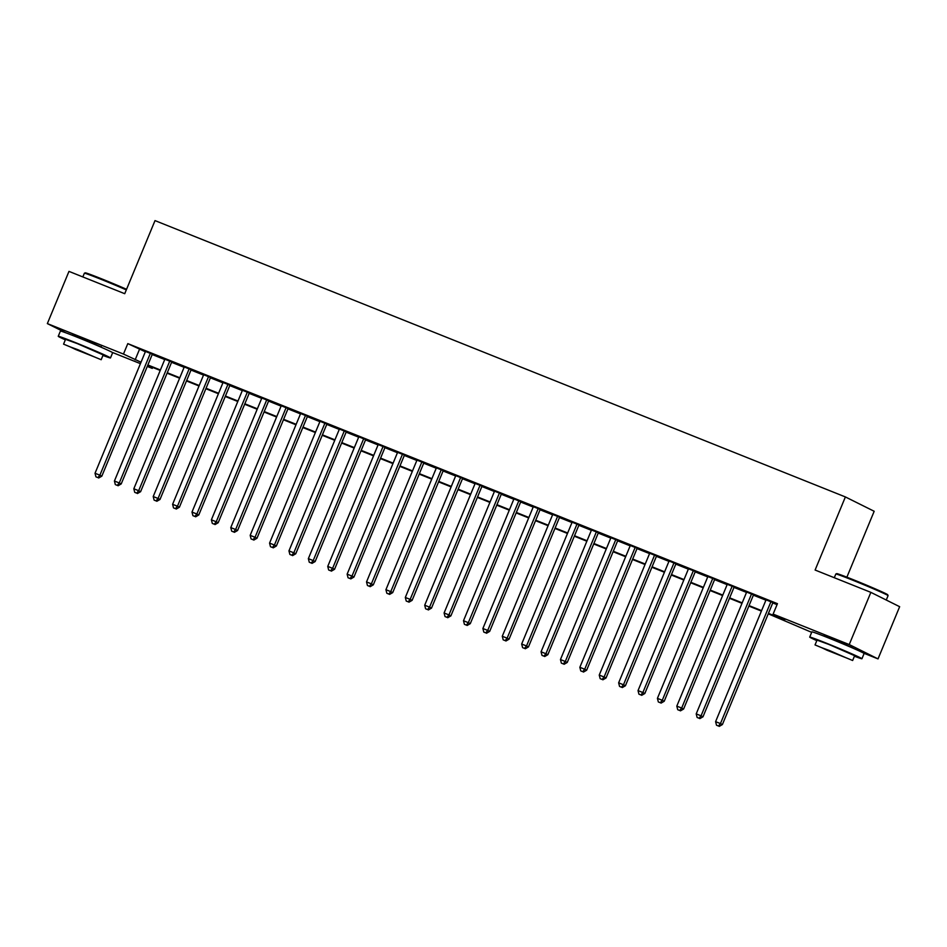 <?xml version="1.0" encoding="UTF-8"?>
<svg xmlns="http://www.w3.org/2000/svg" width="947" height="947" viewBox="0 0 947 947"><rect width="100%" height="100%" fill="white"/><g stroke="black" fill="none" stroke-linecap="round" stroke-linejoin="round"><path stroke-width="1.42" d="M72.647 335.202L80.886 337.83L101.069 346.969M824.115 635.993L832.354 638.621L852.537 647.76M846.878 577.185L874.176 511.273L845.387 496.938L155.012 220.604L124.732 293.7L68.977 271.387L47.35 323.602L123.465 354.06L141.02 362.228M845.387 496.938L815.107 570.035L870.861 592.36L899.65 606.696L878.023 658.899L863.676 653.158M811.674 632.347L768.254 613.822M152.656 367.424L152.254 368.395L147.282 366.406M140.428 363.66L112.208 352.367M152.349 354.19L145.483 351.444M171.738 361.955L164.873 359.209M191.128 369.721L184.274 366.974M210.518 377.474L203.664 374.728M229.92 385.24L223.054 382.493M249.31 393.005L242.444 390.259M268.699 400.77L261.846 398.024M288.089 408.524L281.235 405.778M307.491 416.289L300.625 413.543M326.881 424.055L320.015 421.308M346.271 431.82L339.417 429.074M365.66 439.574L358.806 436.827M385.062 447.339L378.196 444.593M404.452 455.105L397.586 452.358M423.842 462.858L416.988 460.112M443.232 470.623L436.378 467.877M462.633 478.389L455.767 475.643M482.023 486.154L475.157 483.408M501.413 493.908L494.559 491.162M520.803 501.673L513.949 498.927M540.204 509.439L533.339 506.692M559.594 517.204L552.728 514.458M578.984 524.958L572.13 522.211M598.374 532.723L591.52 529.977M617.775 540.488L610.91 537.742M637.165 548.254L630.3 545.508M656.555 556.007L649.689 553.261M675.945 563.773L669.091 561.026M695.347 571.538L688.481 568.792M714.736 579.304L707.871 576.557M734.126 587.057L727.26 584.311M753.516 594.823L746.662 592.076M768.443 613.372L784.791 619.918L773.119 614.106L777.451 603.665L127.798 343.619L145.341 351.787M152.207 354.533L164.731 359.552M171.596 362.299L184.132 367.318M190.986 370.052L203.522 375.071M210.376 377.817L222.912 382.837M229.778 385.583L242.302 390.602M249.168 393.348L261.703 398.356M268.557 401.102L281.093 406.121M287.947 408.867L300.483 413.886M307.349 416.633L319.873 421.652M326.739 424.398L339.275 429.405M346.128 432.152L358.664 437.171M365.518 439.917L378.054 444.936M384.92 447.682L397.444 452.702M404.31 455.448L416.846 460.455M423.7 463.201L436.236 468.22M443.089 470.967L455.625 475.986M462.491 478.732L475.015 483.751M481.881 486.498L494.417 491.505M501.271 494.251L513.807 499.27M520.661 502.017L533.197 507.036M540.062 509.782L552.586 514.801M559.452 517.547L571.988 522.555M578.842 525.301L591.378 530.32M598.232 533.066L610.768 538.085M617.633 540.832L630.157 545.851M637.023 548.597L649.559 553.604M656.413 556.351L668.949 561.37M675.803 564.116L688.339 569.135M695.205 571.881L707.729 576.889M714.594 579.635L727.118 584.654M733.984 587.4L746.52 592.42M753.374 595.166L765.91 600.185M772.776 602.931L777.037 604.636M772.918 602.588L766.052 599.842M870.861 592.36L849.234 644.564L878.023 658.899M65.828 332.799L47.35 323.602M127.798 343.619L123.465 354.06M773.119 614.106L849.234 644.564M147.874 364.974L160.41 369.993M167.276 372.739L179.8 377.758M186.666 380.505L199.201 385.512M206.055 388.258L218.591 393.277M225.445 396.024L237.981 401.043M244.847 403.789L257.371 408.808M264.237 411.554L276.773 416.562M283.627 419.308L296.162 424.327M303.016 427.073L315.552 432.092M322.418 434.839L334.942 439.858M341.808 442.604L354.332 447.611M361.198 450.358L373.734 455.377M380.587 458.123L393.123 463.142M399.989 465.888L412.513 470.908M419.379 473.654L431.903 478.661M438.769 481.407L451.305 486.427M458.159 489.173L470.695 494.192M477.56 496.938L490.084 501.946M496.95 504.692L509.474 509.711M516.34 512.457L528.876 517.476M535.73 520.223L548.266 525.242M555.12 527.988L567.655 532.995M574.521 535.742L587.045 540.761M593.911 543.507L606.447 548.526M613.301 551.272L625.837 556.291M632.691 559.038L645.227 564.045M652.092 566.791L664.616 571.81M671.482 574.557L684.018 579.576M690.872 582.322L703.408 587.341M710.262 590.088L722.798 595.095M729.663 597.841L742.188 602.86M749.053 605.607L761.589 610.626M147.448 366.004L152.254 368.395M761.4 611.075L748.864 606.068M741.998 603.322L729.474 598.303M722.608 595.556L710.072 590.537M703.219 587.791L690.683 582.772M683.829 580.026L671.293 575.018M664.427 572.272L651.903 567.253M645.037 564.507L632.501 559.488M625.647 556.741L613.111 551.722M606.258 548.976L593.722 543.969M586.856 541.222L574.332 536.203M567.466 533.457L554.942 528.438M548.076 525.692L535.54 520.684M528.686 517.938L516.151 512.919M509.285 510.173L496.761 505.153M489.895 502.407L477.371 497.388M470.505 494.642L457.969 489.635M451.115 486.888L438.579 481.869M431.714 479.123L419.19 474.104M412.324 471.357L399.8 466.338M392.934 463.592L380.398 458.585M373.544 455.838L361.008 450.819M354.154 448.073L341.618 443.054M334.753 440.308L322.229 435.289M315.363 432.542L302.827 427.535M295.973 424.789L283.437 419.77M276.583 417.023L264.047 412.004M257.182 409.258L244.657 404.239M237.792 401.492L225.256 396.485M218.402 393.739L205.866 388.72M199.012 385.974L186.476 380.954M179.61 378.208L167.086 373.189M160.221 370.443L147.685 365.435M139.458 349.431L135.137 359.872M770.965 601.617L720.442 723.579L715.601 721.65L766.123 599.676M772.977 602.422L722.395 724.55L720.442 723.579L718.453 726.006L716.512 725.236L718.453 726.006M719.235 726.396L722.395 724.55M715.601 721.65L716.512 725.236M835.858 574L836.734 573.633A27.593 0.793 22.5 0 1 852.714 579.481A27.593 0.793 22.5 0 1 887.694 594.74L888.061 595.627A28.268 0.817 -157.5 0 0 852.229 579.99A28.268 0.817 -157.5 0 0 835.858 574A28.268 0.817 -157.5 0 0 835.834 574.024L834.295 577.717M886.262 600.019L888.073 595.651A28.268 0.817 -157.5 0 0 888.061 595.627M854.407 656.224A28.268 0.817 -157.5 0 0 861.948 658.733A28.268 0.817 -157.5 0 0 826.104 643.072A28.268 0.817 -157.5 0 0 809.709 637.094A28.268 0.817 -157.5 0 0 816.799 640.646M861.948 658.733L864.102 653.513A28.268 0.817 -157.5 0 0 828.258 637.852A28.268 0.817 -157.5 0 0 811.875 631.874L809.709 637.094M815.036 644.931L817.024 640.125L828.826 644.422L854.632 655.703L852.643 660.497L815.036 644.931L852.643 660.497M829.323 650.471L821.712 647.689L826.991 650.222L845.955 657.739L829.323 650.471M126.306 289.9A28.268 0.817 -157.5 0 0 100.761 279.211A28.268 0.817 -157.5 0 0 84.39 273.21L85.277 272.843A27.593 0.793 22.5 0 1 101.246 278.69A27.593 0.793 22.5 0 1 126.555 289.297M102.951 355.433A28.268 0.817 -157.5 0 0 110.479 357.942A28.268 0.817 -157.5 0 0 74.635 342.281A28.268 0.817 -157.5 0 0 58.241 336.303A28.268 0.817 -157.5 0 0 65.343 339.855M110.479 357.942L112.634 352.722A28.268 0.817 -157.5 0 0 76.802 337.061A28.268 0.817 -157.5 0 0 60.407 331.083L58.241 336.303M63.567 344.14L65.556 339.334L77.358 343.631L103.164 354.912L101.175 359.718L63.567 344.14L101.175 359.718M77.855 349.68L70.256 346.91L75.523 349.431L94.487 356.948L77.855 349.68M84.39 273.21A28.268 0.817 -157.5 0 0 84.366 273.233L82.839 276.926M751.575 593.852L701.052 715.825L696.211 713.884L746.721 591.911M753.587 594.657L702.994 716.796L701.052 715.825L699.064 718.24L697.122 717.471L699.064 718.24M699.833 718.631L702.994 716.796M696.211 713.884L697.122 717.471M732.185 586.086L681.662 708.06L676.809 706.119L727.332 584.157M734.197 586.903L683.604 709.031L681.662 708.06L679.662 710.487L677.721 709.705L679.662 710.487M680.443 710.866L683.604 709.031M676.809 706.119L677.721 709.705M712.783 578.333L662.273 700.295L657.419 698.353L707.942 576.392M714.796 579.138L664.214 701.265L662.273 700.295L660.272 702.721L658.331 701.94L660.272 702.721M661.053 703.112L664.214 701.265M657.419 698.353L658.331 701.94M693.393 570.567L642.871 692.529L638.029 690.6L688.552 568.626M695.406 571.372L644.824 693.5L642.871 692.529L640.882 694.956L638.941 694.187L640.882 694.956M641.664 695.347L644.824 693.5M638.029 690.6L638.941 694.187M674.004 562.802L623.481 684.776L618.64 682.834L669.15 560.861M676.016 563.607L625.422 685.746L623.481 684.776L621.492 687.191L619.551 686.421L621.492 687.191M622.262 687.581L625.422 685.746M618.64 682.834L619.551 686.421M654.614 555.049L604.091 677.01L599.238 675.069L649.76 553.107M656.626 555.853L606.033 677.981L604.091 677.01L602.091 679.437L600.161 678.656L602.091 679.437M602.872 679.816L606.033 677.981M599.238 675.069L600.161 678.656M635.224 547.283L584.701 669.245L579.848 667.304L630.371 545.342M637.236 548.088L586.643 670.216L584.701 669.245L582.701 671.672L580.76 670.89L582.701 671.672M583.482 672.062L586.643 670.216M579.848 667.304L580.76 670.89M615.822 539.518L565.3 661.491L560.458 659.55L610.981 537.576M617.835 540.323L567.253 662.45L565.3 661.491L563.311 663.906L561.37 663.137L563.311 663.906M564.092 664.297L567.253 662.45M560.458 659.55L561.37 663.137M596.432 531.752L545.91 653.726L541.068 651.785L591.579 529.811M598.445 532.557L547.851 654.697L545.91 653.726L543.921 656.141L541.98 655.371L543.921 656.141M544.691 656.531L547.851 654.697M541.068 651.785L541.98 655.371M577.043 523.999L526.52 645.961L521.667 644.019L572.189 522.057M579.055 524.804L528.462 646.931L526.52 645.961L524.52 648.387L522.59 647.606L524.52 648.387M525.301 648.766L528.462 646.931M521.667 644.019L522.59 647.606M557.653 516.233L507.13 638.195L502.277 636.254L552.799 514.292M559.665 517.038L509.072 639.166L507.13 638.195L505.13 640.622L503.188 639.841L505.13 640.622M505.911 641.012L509.072 639.166M502.277 636.254L503.188 639.841M538.251 508.468L487.729 630.442L482.887 628.5L533.41 506.527M540.264 509.273L489.682 631.4L487.729 630.442L485.74 632.856L483.799 632.087L485.74 632.856M486.521 633.247L489.682 631.4M482.887 628.5L483.799 632.087M518.861 500.703L468.339 622.676L463.497 620.735L514.008 498.761M520.874 501.508L470.292 623.647L468.339 622.676L466.35 625.103L464.409 624.322L466.35 625.103M467.12 625.482L470.292 623.647M463.497 620.735L464.409 624.322M499.471 492.949L448.949 614.911L444.096 612.969L494.618 491.008M501.484 493.754L450.89 615.881L448.949 614.911L446.948 617.337L445.019 616.556L446.948 617.337M447.73 617.728L450.89 615.881M444.096 612.969L445.019 616.556M480.082 485.184L429.559 607.145L424.706 605.204L475.228 483.242M482.094 485.989L431.501 608.116L429.559 607.145L427.559 609.572L425.617 608.791L427.559 609.572M428.34 609.963L431.501 608.116M424.706 605.204L425.617 608.791M460.68 477.418L410.158 599.392L405.316 597.45L455.838 475.477M462.692 478.223L412.111 600.351L410.158 599.392L408.169 601.807L406.227 601.037L408.169 601.807M408.95 602.197L412.111 600.351M405.316 597.45L406.227 601.037M441.29 469.653L390.768 591.626L385.926 589.685L436.449 467.711M443.303 470.458L392.721 592.597L390.768 591.626L388.779 594.053L386.838 593.272L388.779 594.053M389.548 594.432L392.721 592.597M385.926 589.685L386.838 593.272M421.9 461.899L371.378 583.861L366.525 581.92L417.047 459.958M423.913 462.704L373.319 584.832L371.378 583.861L369.377 586.288L367.448 585.506L369.377 586.288M370.159 586.678L373.319 584.832M366.525 581.92L367.448 585.506M402.511 454.134L351.988 576.096L347.135 574.154L397.657 452.193M404.523 454.939L353.929 577.066L351.988 576.096L349.988 578.522L348.046 577.753L349.988 578.522M350.769 578.913L353.929 577.066M347.135 574.154L348.046 577.753M383.109 446.368L332.598 568.342L327.745 566.401L378.267 444.427M385.121 447.173L334.54 569.301L332.598 568.342L330.598 570.757L328.656 569.987L330.598 570.757M331.379 571.148L334.54 569.301M327.745 566.401L328.656 569.987M363.719 438.603L313.197 560.577L308.355 558.635L358.877 436.662M365.731 439.408L315.15 561.547L313.197 560.577L311.208 563.003L309.267 562.222L311.208 563.003M311.977 563.382L315.15 561.547M308.355 558.635L309.267 562.222M344.329 430.849L293.807 552.811L288.953 550.87L339.476 428.908M346.342 431.654L295.748 553.782L293.807 552.811L291.806 555.238L289.877 554.457L291.806 555.238M292.587 555.629L295.748 553.782M288.953 550.87L289.877 554.457M324.939 423.084L274.417 545.046L269.564 543.105L320.086 421.143M326.952 423.889L276.358 546.017L274.417 545.046L272.416 547.473L270.475 546.703L272.416 547.473M273.198 547.863L276.358 546.017M269.564 543.105L270.475 546.703M305.538 415.319L255.027 537.292L250.174 535.351L300.696 413.377M307.55 416.124L256.968 538.251L255.027 537.292L253.027 539.707L251.085 538.938L253.027 539.707M253.808 540.098L256.968 538.251M250.174 535.351L251.085 538.938M286.148 407.553L235.625 529.527L230.784 527.586L281.306 405.624M288.16 408.37L237.579 530.498L235.625 529.527L233.637 531.954L231.695 531.172L233.637 531.954M234.406 532.332L237.579 530.498M230.784 527.586L231.695 531.172M266.758 399.8L216.236 521.761L211.382 519.82L261.905 397.858M268.77 400.605L218.177 522.732L216.236 521.761L214.235 524.188L212.306 523.407L214.235 524.188M215.016 524.579L218.177 522.732M211.382 519.82L212.306 523.407M247.368 392.034L196.846 513.996L191.992 512.067L242.515 390.093M249.381 392.839L198.787 514.967L196.846 513.996L194.845 516.423L192.904 515.653L194.845 516.423M195.627 516.813L198.787 514.967M191.992 512.067L192.904 515.653M227.967 384.269L177.456 506.243L172.603 504.301L223.125 382.328M229.979 385.074L179.397 507.213L177.456 506.243L175.455 508.657L173.514 507.888L175.455 508.657M176.237 509.048L179.397 507.213M172.603 504.301L173.514 507.888M208.577 376.515L158.054 498.477L153.213 496.536L203.735 374.574M210.589 377.32L160.007 499.448L158.054 498.477L156.066 500.904L154.124 500.123L156.066 500.904M156.835 501.283L160.007 499.448M153.213 496.536L154.124 500.123M189.187 368.75L138.664 490.712L133.823 488.77L184.334 366.809M191.199 369.555L140.606 491.682L138.664 490.712L136.676 493.138L134.734 492.357L136.676 493.138M137.445 493.529L140.606 491.682M133.823 488.77L134.734 492.357M169.797 360.985L119.275 482.946L114.421 481.017L164.944 359.043M171.809 361.79L121.216 483.917L119.275 482.946L117.274 485.373L115.333 484.604L117.274 485.373M118.055 485.764L121.216 483.917M114.421 481.017L115.333 484.604M150.395 353.219L99.885 475.193L95.031 473.251L145.554 351.278M152.408 354.024L101.826 476.163L99.885 475.193L97.884 477.608L95.943 476.838L97.884 477.608M98.666 477.998L101.826 476.163M95.031 473.251L95.943 476.838M852.454 647.937L852.726 647.298M824.044 636.171L824.304 635.532M100.986 347.158L101.258 346.507M72.576 335.38L72.836 334.741"/></g></svg>

